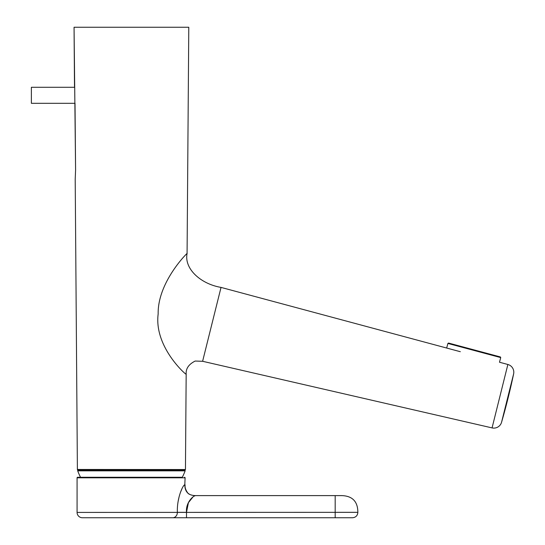 <?xml version="1.0" encoding="UTF-8"?>
<svg xmlns="http://www.w3.org/2000/svg" width="545" height="545" viewBox="0 0 545 545"><rect width="100%" height="100%" fill="white"/><g stroke="black" fill="none" stroke-linecap="round" stroke-linejoin="round"><path stroke-width="0.82" d="M501.543 422.327A666.985 666.985 0 0 0 513.628 373.856L501.543 422.327A8.005 8.005 0 0 1 492.06 427.9L202.611 361.287L221.032 287.406C200.512 283.911 184.026 268.651 187.078 253.507C189.013 251.17 157.498 281.431 158.166 313.934C153.799 347.451 187.323 376.139 186.172 374.197C185.729 368.645 188.734 364.264 195.178 361.049L202.611 361.287M513.628 373.856A8.005 8.005 0 0 0 507.872 364.482L499.486 362.227L500.732 357.595L500.351 356.941L448.555 343.057L447.901 343.439L500.732 357.595M460.334 351.709L221.032 287.406M75.203 179.332L75.585 169.999L75.203 179.332L75.442 210.418L75.203 179.332M75.442 210.418L77.39 469.463L78.058 470.131L184.823 470.124L185.45 469.511L186.172 374.197C187.323 376.139 153.799 347.451 158.166 313.934C157.498 281.431 189.013 251.17 187.078 253.507L187.405 210.418L187.078 253.507M187.405 210.418L188.781 27.25L74.059 27.25L75.585 169.999L75.012 103.298L31.372 103.298L31.372 87.289L74.611 87.289L74.556 86.635M77.458 469.749L78.058 470.131L77.39 469.463L185.45 469.531L186.172 374.197L185.45 469.463M74.059 27.25L74.502 85.953L74.059 27.25M74.549 86.498L74.515 86.076M341.851 495.609L335.182 495.609L341.851 495.609C352.479 495.998 357.813 501.577 357.854 512.334L337.226 512.334M77.615 477.277L182.296 477.277A57.239 57.239 0 0 0 185.13 470.846L77.71 470.846A57.239 57.239 0 0 0 80.537 477.277L77.615 477.277A0.531 0.531 0 0 0 77.077 477.808L77.077 512.416A5.334 5.334 0 0 0 82.411 517.75L172.785 517.75L82.411 517.75M184.557 477.277A0.531 0.531 0 0 1 185.089 477.808L77.077 477.808M77.077 512.416L357.861 512.334M357.861 512.416C357.54 515.652 355.762 517.437 352.52 517.75L335.182 517.75L335.182 495.609L195.417 495.609C194.558 495.119 185.538 501.468 186.499 512.334L186.499 517.75L335.182 517.75L172.785 517.75A5.334 4.571 90 0 0 177.357 512.416L177.357 512.334C176.798 496.979 183.679 483.796 184.803 484.934L185.089 477.808M182.194 488.218L180.45 492.401M179.148 496.611L178.106 501.482M335.182 495.609L195.744 495.609C194.129 495.889 188.693 494.71 187.753 492.939C185.668 490.044 184.782 487.38 185.089 484.934M177.357 512.334L186.499 512.334L188.413 502.667L193.175 496.72M193.543 496.441L195.328 495.609M184.803 484.934C184.953 491.897 188.488 495.453 195.417 495.609M77.71 470.846A0.531 0.531 0 0 1 78.207 470.131A0.531 0.531 0 0 0 78.207 470.131L184.619 470.131A0.531 0.531 0 0 1 185.13 470.846M492.06 427.9L507.872 364.482M446.668 348.037L447.901 343.439"/></g></svg>

